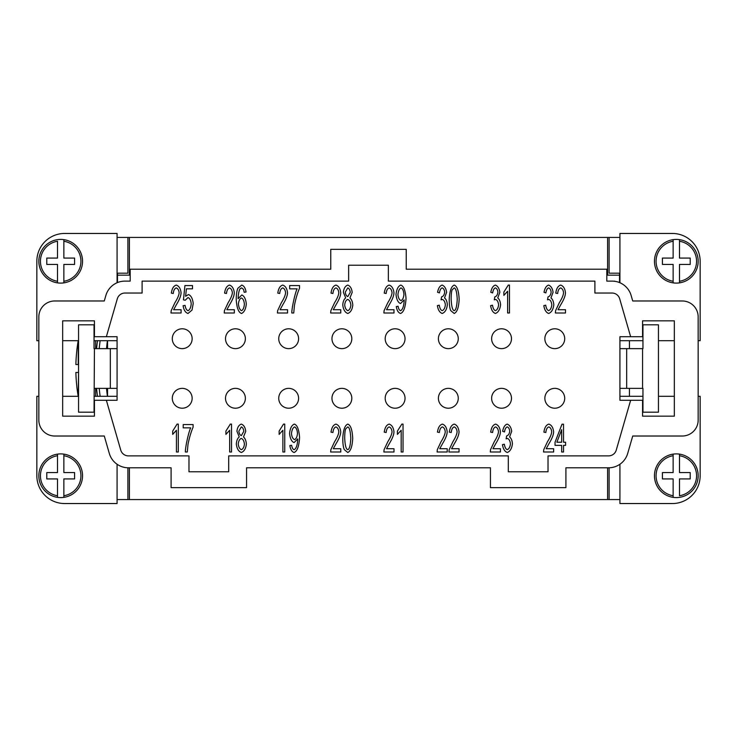 <?xml version="1.0" encoding="UTF-8"?>
<svg xmlns="http://www.w3.org/2000/svg" width="737" height="737" viewBox="0 0 737 737"><rect width="100%" height="100%" fill="white"/><g stroke="black" fill="none" stroke-linecap="round" stroke-linejoin="round"><path stroke-width="1.11" d="M619.918 499.566L609.103 499.566L609.103 467.792M698.16 396.303L700.15 396.303L700.15 475.743A27.803 27.803 0 0 1 672.347 503.546L619.918 503.546L619.918 464.264M698.16 340.697L700.15 340.697L700.15 261.257A27.803 27.803 0 0 0 672.347 233.454L619.918 233.454L619.918 282.741M608.605 467.792L565.905 467.792L565.905 487.654L490.437 487.654L490.437 467.792L246.563 467.792L246.563 487.654L171.095 487.654L171.095 467.792L128.395 467.792A19.862 19.862 0 0 1 109.316 453.448L104.276 436.018L54.722 436.018A15.892 15.892 0 0 1 38.84 420.136L38.84 316.864A15.892 15.892 0 0 1 54.722 300.982L104.276 300.982L105.87 295.463A19.862 19.862 0 0 1 124.949 281.119L130.191 281.119L130.191 269.208L330.766 269.208L330.766 249.346L406.234 249.346L406.234 269.208L606.809 269.208L606.809 281.119L612.051 281.119A19.862 19.862 0 0 1 631.13 295.463L632.724 300.982L682.278 300.982A15.892 15.892 0 0 1 698.16 316.864L698.16 420.136A15.892 15.892 0 0 1 682.278 436.018L632.724 436.018L627.684 453.448A19.862 19.862 0 0 1 608.605 467.792M228.691 455.881L228.691 471.772L188.976 471.772L188.976 455.881L128.395 455.881A7.941 7.941 0 0 1 120.757 450.141L106.358 400.274L94.437 400.274L94.437 416.165L62.663 416.165L62.663 320.835L94.437 320.835L94.437 336.726L106.358 336.726L117.321 298.771A7.941 7.941 0 0 1 124.949 293.031L142.103 293.031L142.103 281.119L348.638 281.119L348.638 265.228L388.362 265.228L388.362 281.119L594.897 281.119L594.897 293.031L612.051 293.031A7.941 7.941 0 0 1 619.679 298.771L630.642 336.726L642.563 336.726L642.563 320.835L674.337 320.835L674.337 416.165L642.563 416.165L642.563 400.274L630.642 400.274L616.243 450.141A7.941 7.941 0 0 1 608.605 455.881L548.024 455.881L548.024 471.772L508.309 471.772L508.309 455.881L228.691 455.881M630.642 400.274L619.918 400.274L619.918 336.726L630.642 336.726M612.051 293.031A7.941 7.941 0 0 1 619.679 298.771M117.321 298.771A7.941 7.941 0 0 1 124.949 293.031M106.358 336.726L117.082 336.726L117.082 400.274L106.358 400.274M178.299 424.107L178.299 452.011L176.438 452.011L176.438 430.27L172.688 434.388L172.688 431.081L177.092 424.107L178.299 424.107M231.519 424.107L231.519 452.011L229.658 452.011L229.658 430.27L225.909 434.388L225.909 431.081L230.312 424.107L231.519 424.107M284.749 424.107L284.749 452.011L282.879 452.011L282.879 430.27L279.13 434.388L279.13 431.081L283.533 424.107L284.749 424.107M333.281 448.732L340.761 448.732L340.761 452.011L330.655 452.011L330.867 449.644L334.58 441.739C337.233 437.52 338.642 434.185 338.817 431.735C338.504 429.118 337.537 427.515 335.934 426.926C334.257 427.478 333.262 429.339 332.949 432.499L331.014 432.14C331.678 427.497 333.327 424.825 335.98 424.107C338.67 425.037 340.254 427.607 340.743 431.818C340.66 434.747 339.149 438.607 336.229 443.388L333.281 448.732M386.51 448.732L393.991 448.732L393.991 452.011L383.876 452.011L384.088 449.644L387.8 441.739C390.453 437.52 391.863 434.185 392.038 431.735C391.725 429.118 390.767 427.515 389.154 426.926C387.487 427.478 386.483 429.339 386.17 432.499L384.244 432.14C384.898 427.497 386.547 424.825 389.2 424.107C391.891 425.037 393.484 427.607 393.963 431.818C393.88 434.747 392.379 438.607 389.449 443.388L386.51 448.732M439.731 448.732L447.212 448.732L447.212 452.011L437.105 452.011L437.317 449.644L441.021 441.739C443.674 437.52 445.093 434.185 445.259 431.735C444.945 429.118 443.987 427.515 442.375 426.926C440.708 427.478 439.713 429.339 439.39 432.499L437.465 432.14C438.119 427.497 439.777 424.825 442.421 424.107C445.111 425.037 446.705 427.607 447.193 431.818C447.101 434.747 445.599 438.607 442.679 443.388L439.731 448.732M492.952 448.732L500.432 448.732L500.432 452.011L490.326 452.011L490.538 449.644L494.251 441.739C496.895 437.52 498.313 434.185 498.488 431.735C498.166 429.118 497.208 427.515 495.605 426.926C493.928 427.478 492.933 429.339 492.611 432.499L490.685 432.14C491.339 427.497 492.998 424.825 495.642 424.107C498.332 425.037 499.926 427.607 500.414 431.818C500.322 434.747 498.82 438.607 495.9 443.388L492.952 448.732M546.172 448.732L553.653 448.732L553.653 452.011L543.547 452.011L543.759 449.644L547.471 441.739C550.124 437.52 551.534 434.185 551.709 431.735C551.396 429.118 550.428 427.515 548.825 426.926C547.149 427.478 546.154 429.339 545.841 432.499L543.906 432.14C544.569 427.497 546.218 424.825 548.872 424.107C551.562 425.037 553.146 427.607 553.634 431.818C553.551 434.747 552.041 438.607 549.12 443.388L546.172 448.732M548.678 313.465C546.145 312.589 544.532 309.973 543.823 305.625L545.693 305.182C546.283 308.453 547.278 310.277 548.678 310.645C550.392 309.945 551.433 308.002 551.81 304.842C551.479 301.866 550.475 300.06 548.825 299.434L547.508 299.821L548.024 296.873C549.664 296.504 550.705 294.957 551.138 292.23C550.852 289.844 550.023 288.397 548.632 287.891C547.278 288.305 546.366 289.973 545.877 292.911L544.017 292.294C544.809 288.176 546.338 285.772 548.595 285.09C551.036 286.067 552.529 288.471 553.063 292.294L550.963 297.932C552.593 299.158 553.533 301.433 553.809 304.777C553.211 309.485 551.497 312.377 548.678 313.465M495.457 313.465C492.924 312.589 491.312 309.973 490.602 305.625L492.463 305.182C493.062 308.453 494.057 310.277 495.457 310.645C497.171 309.945 498.212 308.002 498.59 304.842C498.249 301.866 497.254 300.06 495.605 299.434L494.287 299.821L494.794 296.873C496.443 296.504 497.475 294.957 497.908 292.23C497.632 289.844 496.793 288.397 495.411 287.891C494.057 288.305 493.145 289.973 492.657 292.911L490.796 292.294C491.588 288.176 493.108 285.772 495.365 285.09C497.816 286.067 499.299 288.471 499.843 292.294L497.742 297.932C499.364 299.158 500.312 301.433 500.58 304.777C499.99 309.485 498.276 312.377 495.457 313.465M442.228 313.465C439.703 312.589 438.082 309.973 437.382 305.625L439.243 305.182C439.832 308.453 440.837 310.277 442.228 310.645C443.941 309.945 444.991 308.002 445.369 304.842C445.028 301.866 444.033 300.06 442.375 299.434L441.067 299.821L441.574 296.873C443.213 296.504 444.254 294.957 444.687 292.23C444.411 289.844 443.573 288.397 442.191 287.891C440.837 288.305 439.915 289.973 439.436 292.911L437.566 292.294C438.368 288.176 439.888 285.772 442.145 285.09C444.586 286.067 446.078 288.471 446.622 292.294L444.522 297.932C446.143 299.158 447.092 301.433 447.359 304.777C446.76 309.485 445.056 312.377 442.228 313.465M386.51 309.715L393.991 309.715L393.991 313.004L383.876 313.004L384.088 310.627L387.8 302.723C390.453 298.513 391.863 295.178 392.038 292.718C391.725 290.102 390.767 288.499 389.154 287.909C387.487 288.462 386.483 290.323 386.17 293.483L384.244 293.123C384.898 288.489 386.547 285.809 389.2 285.09C391.891 286.02 393.484 288.591 393.963 292.801C393.88 295.73 392.379 299.591 389.449 304.372L386.51 309.715M333.281 309.715L340.761 309.715L340.761 313.004L330.655 313.004L330.867 310.627L334.58 302.723C337.233 298.513 338.642 295.178 338.817 292.718C338.504 290.102 337.537 288.499 335.934 287.909C334.257 288.462 333.262 290.323 332.949 293.483L331.014 293.123C331.678 288.489 333.327 285.809 335.98 285.09C338.67 286.02 340.254 288.591 340.743 292.801C340.66 295.73 339.149 299.591 336.229 304.372L333.281 309.715M280.06 309.715L287.541 309.715L287.541 313.004L277.434 313.004L277.646 310.627L281.359 302.723C284.003 298.513 285.422 295.178 285.597 292.718C285.274 290.102 284.316 288.499 282.713 287.909C281.037 288.462 280.042 290.323 279.719 293.483L277.794 293.123C278.448 288.489 280.106 285.809 282.75 285.09C285.44 286.02 287.034 288.591 287.522 292.801C287.43 295.73 285.928 299.591 283.008 304.372L280.06 309.715M226.839 309.715L234.32 309.715L234.32 313.004L224.214 313.004L224.426 310.627L228.129 302.723C230.782 298.513 232.201 295.178 232.367 292.718C232.054 290.102 231.096 288.499 229.493 287.909C227.816 288.462 226.821 290.323 226.499 293.483L224.573 293.123C225.227 288.489 226.885 285.809 229.529 285.09C232.219 286.02 233.813 288.591 234.302 292.801C234.209 295.73 232.708 299.591 229.787 304.372L226.839 309.715M173.619 309.715L181.099 309.715L181.099 313.004L170.984 313.004L171.196 310.627L174.909 302.723C177.562 298.513 178.971 295.178 179.146 292.718C178.833 290.102 177.875 288.499 176.263 287.909C174.595 288.462 173.591 290.323 173.278 293.483L171.352 293.123C172.007 288.489 173.656 285.809 176.309 285.09C178.999 286.02 180.593 288.591 181.072 292.801C180.989 295.73 179.487 299.591 176.558 304.372L173.619 309.715M188.009 313.465C185.429 312.635 183.799 310.056 183.108 305.708L185.079 305.413C185.604 308.481 186.572 310.231 188.009 310.673C189.768 309.936 190.837 307.67 191.224 303.865C190.874 300.3 189.796 298.19 187.981 297.555L185.208 300.263L183.449 299.839L184.932 285.56L192.495 285.56L192.495 288.821L186.415 288.821L185.613 296.283L188.497 294.542C191.067 295.565 192.643 298.568 193.214 303.552L192.007 310.093L188.009 313.465M241.736 285.09C243.965 285.781 245.403 288.093 246.057 292.018L244.196 292.294L243.496 289.346L241.607 287.891L240.022 288.803C238.963 290.59 238.327 293.879 238.115 298.678L241.819 294.966C244.251 295.979 245.753 298.982 246.315 303.976C245.743 309.135 244.159 312.304 241.543 313.465C238.604 312.58 236.835 308.084 236.245 299.987C236.245 294.616 236.789 290.71 237.876 288.268L241.736 285.09M297.14 288.84L289.659 288.84L289.659 285.56L299.535 285.56L299.535 288.204C297.499 292.875 295.804 298.586 294.45 305.348L293.731 313.004L291.806 313.004C291.677 308.499 295.095 292.681 297.14 288.84M342.76 304.943C343.037 301.571 344.004 299.231 345.681 297.914L343.368 292.257C343.838 288.351 345.303 285.965 347.763 285.09C350.232 285.993 351.706 288.407 352.185 292.34L349.937 297.914C351.595 299.415 352.544 301.792 352.802 305.054C352.249 309.641 350.572 312.442 347.781 313.465C344.98 312.451 343.304 309.614 342.76 304.943M400.56 313.465C398.358 312.801 396.93 310.507 396.276 306.555L398.081 306.26C398.542 308.886 399.38 310.351 400.596 310.673C402.623 309.651 403.821 306.288 404.18 300.585L404.162 299.904L400.513 303.57C398.072 302.585 396.561 299.554 395.999 294.478C396.57 289.226 398.164 286.103 400.79 285.09C403.673 286.002 405.424 290.479 406.023 298.522C405.479 307.329 403.655 312.304 400.56 313.465M450.731 310.609C449.727 308.278 449.22 304.501 449.22 299.286C449.662 291.023 451.32 286.288 454.204 285.09C457.069 286.02 458.727 290.756 459.16 299.286C458.727 307.522 457.078 312.248 454.204 313.465L450.731 310.609M509.479 285.09L509.479 313.004L507.618 313.004L507.618 291.253L503.868 295.371L503.868 292.064L508.272 285.09L509.479 285.09M558.02 309.715L565.5 309.715L565.5 313.004L555.394 313.004L555.606 310.627L559.319 302.723C561.972 298.513 563.381 295.178 563.556 292.718C563.243 290.102 562.276 288.499 560.673 287.909C558.996 288.462 558.001 290.323 557.679 293.483L555.753 293.123C556.407 288.489 558.066 285.809 560.71 285.09C563.409 286.02 564.993 288.591 565.482 292.801C565.39 295.73 563.888 299.591 560.968 304.372L558.02 309.715M563.529 452.011L561.668 452.011L561.668 445.36L555.035 445.36L555.035 442.228L562.009 424.208L563.529 424.208L563.529 442.228L565.592 442.228L565.592 445.36L563.529 445.36L563.529 452.011M507.296 452.481C504.771 451.606 503.15 448.99 502.45 444.641L504.311 444.199C504.909 447.47 505.904 449.294 507.296 449.662C509.009 448.953 510.059 447.018 510.437 443.858C510.096 440.883 509.101 439.077 507.452 438.451L506.135 438.837L506.641 435.889C508.281 435.521 509.322 433.973 509.755 431.246C509.479 428.86 508.641 427.405 507.259 426.907C505.904 427.313 504.983 428.989 504.504 431.928L502.634 431.311C503.435 427.193 504.956 424.788 507.213 424.107C509.663 425.083 511.146 427.478 511.69 431.311L509.589 436.949C511.211 438.174 512.16 440.45 512.427 443.794C511.828 448.501 510.124 451.394 507.296 452.481M451.578 448.732L459.059 448.732L459.059 452.011L448.953 452.011L449.165 449.644L452.868 441.739C455.521 437.52 456.931 434.185 457.106 431.735C456.793 429.118 455.834 427.515 454.222 426.926C452.555 427.478 451.56 429.339 451.237 432.499L449.312 432.14C449.966 427.497 451.615 424.825 454.268 424.107C456.958 425.037 458.552 427.607 459.04 431.818C458.948 434.747 457.447 438.607 454.526 443.388L451.578 448.732M403.038 424.107L403.038 452.011L401.177 452.011L401.177 430.27L397.418 434.388L397.418 431.081L401.831 424.107L403.038 424.107M344.28 449.616C343.276 447.285 342.779 443.517 342.779 438.303C343.212 430.04 344.879 425.304 347.763 424.107C350.628 425.037 352.277 429.772 352.719 438.303C352.286 446.53 350.628 451.256 347.763 452.481L344.28 449.616M294.109 452.481C291.907 451.818 290.489 449.515 289.834 445.572L291.631 445.277C292.092 447.903 292.93 449.367 294.155 449.681C296.182 448.667 297.38 445.305 297.739 439.593L297.711 438.92L294.072 442.587C291.622 441.601 290.12 438.57 289.558 433.494C290.12 428.243 291.723 425.12 294.349 424.107C297.232 425.009 298.973 429.496 299.581 437.538C299.029 446.336 297.204 451.32 294.109 452.481M236.31 443.96C236.586 440.588 237.563 438.248 239.239 436.93L236.927 431.265C237.397 427.368 238.852 424.982 241.312 424.107C243.781 425.009 245.264 427.423 245.743 431.357L243.496 436.93C245.145 438.432 246.103 440.809 246.361 444.07C245.808 448.649 244.131 451.459 241.331 452.481C238.539 451.468 236.863 448.621 236.31 443.96M190.699 427.856L183.218 427.856L183.218 424.576L193.094 424.576L193.094 427.22C191.058 431.891 189.363 437.603 188.009 444.365L187.281 452.011L185.356 452.011C185.227 447.516 188.654 431.698 190.699 427.856M564.708 398.293A9.931 9.931 0 0 1 554.777 408.215A9.931 9.931 0 0 1 544.855 398.293A9.931 9.931 0 0 1 554.777 388.362A9.931 9.931 0 0 1 564.708 398.293M511.487 398.293A9.931 9.931 0 0 1 501.556 408.215A9.931 9.931 0 0 1 491.625 398.293A9.931 9.931 0 0 1 501.556 388.362A9.931 9.931 0 0 1 511.487 398.293M458.267 398.293A9.931 9.931 0 0 1 448.336 408.215A9.931 9.931 0 0 1 438.404 398.293A9.931 9.931 0 0 1 448.336 388.362A9.931 9.931 0 0 1 458.267 398.293M405.037 398.293A9.931 9.931 0 0 1 395.115 408.215A9.931 9.931 0 0 1 385.184 398.293A9.931 9.931 0 0 1 395.115 388.362A9.931 9.931 0 0 1 405.037 398.293M351.816 398.293A9.931 9.931 0 0 1 341.885 408.215A9.931 9.931 0 0 1 331.963 398.293A9.931 9.931 0 0 1 341.885 388.362A9.931 9.931 0 0 1 351.816 398.293M298.596 398.293A9.931 9.931 0 0 1 288.664 408.215A9.931 9.931 0 0 1 278.733 398.293A9.931 9.931 0 0 1 288.664 388.362A9.931 9.931 0 0 1 298.596 398.293M245.375 398.293A9.931 9.931 0 0 1 235.444 408.215A9.931 9.931 0 0 1 225.513 398.293A9.931 9.931 0 0 1 235.444 388.362A9.931 9.931 0 0 1 245.375 398.293M511.487 338.707A9.931 9.931 0 0 1 501.556 348.638A9.931 9.931 0 0 1 491.625 338.707A9.931 9.931 0 0 1 501.556 328.785A9.931 9.931 0 0 1 511.487 338.707M458.267 338.707A9.931 9.931 0 0 1 448.336 348.638A9.931 9.931 0 0 1 438.404 338.707A9.931 9.931 0 0 1 448.336 328.785A9.931 9.931 0 0 1 458.267 338.707M405.037 338.707A9.931 9.931 0 0 1 395.115 348.638A9.931 9.931 0 0 1 385.184 338.707A9.931 9.931 0 0 1 395.115 328.785A9.931 9.931 0 0 1 405.037 338.707M351.816 338.707A9.931 9.931 0 0 1 341.885 348.638A9.931 9.931 0 0 1 331.963 338.707A9.931 9.931 0 0 1 341.885 328.785A9.931 9.931 0 0 1 351.816 338.707M298.596 338.707A9.931 9.931 0 0 1 288.664 348.638A9.931 9.931 0 0 1 278.733 338.707A9.931 9.931 0 0 1 288.664 328.785A9.931 9.931 0 0 1 298.596 338.707M245.375 338.707A9.931 9.931 0 0 1 235.444 348.638A9.931 9.931 0 0 1 225.513 338.707A9.931 9.931 0 0 1 235.444 328.785A9.931 9.931 0 0 1 245.375 338.707M564.708 338.707A9.931 9.931 0 0 1 554.777 348.638A9.931 9.931 0 0 1 544.855 338.707A9.931 9.931 0 0 1 554.777 328.785A9.931 9.931 0 0 1 564.708 338.707M192.145 398.293A9.931 9.931 0 0 1 182.223 408.215A9.931 9.931 0 0 1 172.292 398.293A9.931 9.931 0 0 1 182.223 388.362A9.931 9.931 0 0 1 192.145 398.293M192.145 338.707A9.931 9.931 0 0 1 182.223 348.638A9.931 9.931 0 0 1 172.292 338.707A9.931 9.931 0 0 1 182.223 328.785A9.931 9.931 0 0 1 192.145 338.707M241.506 310.673C243.053 310.001 244.021 307.836 244.389 304.188C244.039 300.678 243.053 298.605 241.441 297.978C239.792 298.632 238.788 300.641 238.41 303.994C238.825 307.596 239.857 309.816 241.506 310.673M347.8 296.596L350.259 292.322C349.964 289.908 349.135 288.434 347.781 287.891L345.303 292.128C345.57 294.607 346.408 296.09 347.8 296.596M347.8 310.673C349.495 310.019 350.517 308.158 350.876 305.1C350.508 301.958 349.458 300.051 347.735 299.397C346.049 300.051 345.036 301.912 344.686 304.971C345.045 308.002 346.086 309.899 347.8 310.673M401.02 287.909C399.371 288.655 398.339 290.875 397.934 294.588C398.293 297.905 399.307 299.895 400.983 300.558C402.614 299.941 403.609 297.859 403.95 294.312C403.59 290.7 402.614 288.572 401.02 287.909M454.204 310.673C455.853 310.295 456.857 306.509 457.235 299.286C456.866 292.064 455.844 288.268 454.185 287.909L452.103 289.899C451.468 291.594 451.155 294.726 451.155 299.286C451.523 306.518 452.536 310.305 454.204 310.673M561.668 429.68L556.877 442.228L561.668 442.228L561.668 429.68M347.763 449.681C349.402 449.312 350.416 445.517 350.784 438.303C350.416 431.081 349.402 427.285 347.735 426.926L345.662 428.916C345.027 430.611 344.704 433.743 344.704 438.303C345.082 445.535 346.095 449.321 347.763 449.681M294.579 426.926C292.921 427.663 291.889 429.892 291.483 433.596C291.843 436.912 292.865 438.911 294.533 439.574C296.173 438.957 297.158 436.866 297.499 433.328C297.14 429.717 296.163 427.589 294.579 426.926M241.358 435.613L243.809 431.329C243.514 428.925 242.694 427.451 241.331 426.907L238.852 431.145C239.129 433.614 239.958 435.106 241.358 435.613M241.358 449.681C243.044 449.036 244.067 447.175 244.426 444.107C244.058 440.975 243.017 439.068 241.294 438.414C239.608 439.068 238.585 440.929 238.244 443.987C238.595 447.018 239.636 448.916 241.358 449.681M606.809 281.119L612.051 281.119M614.584 281.119L614.63 281.285A19.862 19.862 0 0 1 619.522 282.575L619.522 275.159L607.601 275.159L607.601 237.425L619.522 237.434M117.478 237.434L607.601 237.425M129.399 237.425L129.399 275.159L117.478 275.159L117.478 273.187M117.478 282.575L117.478 275.159M124.949 281.119L130.191 281.119M129.399 467.792L129.399 499.575L117.478 499.566M619.522 499.566L129.399 499.575M607.601 499.575L607.601 467.792M619.918 396.303L642.959 396.303M658.445 396.303L674.337 396.303M619.918 340.697L642.959 340.697M658.445 340.697L674.337 340.697M38.84 396.303L36.85 396.303L36.85 475.743A27.803 27.803 0 0 0 64.653 503.546L117.082 503.546L117.082 464.264M117.082 396.303L94.041 396.303M78.555 396.303L62.663 396.303M38.84 340.697L36.85 340.697L36.85 261.257A27.803 27.803 0 0 1 64.653 233.454L117.082 233.454L117.082 282.741M117.082 340.697L94.041 340.697M78.555 340.697L62.663 340.697M60.683 283.109A21.843 21.843 0 0 1 38.84 261.257A21.843 21.843 0 0 1 63.861 239.645L63.861 241.257L63.861 239.645A21.843 21.843 0 0 1 63.861 282.87A21.843 21.843 0 0 1 60.683 283.109M57.504 282.87L57.504 264.436L46.781 264.436L46.781 258.079L57.504 258.079L57.504 241.257A20.258 20.258 0 0 0 57.504 281.267L57.504 282.87A21.843 21.843 0 0 1 57.504 239.645M63.861 282.87L63.861 281.267L63.861 282.87M63.861 241.257L63.861 258.079L74.584 258.079L74.584 264.436L63.861 264.436L63.861 281.267A20.258 20.258 0 0 0 63.861 241.257M60.683 453.891A21.843 21.843 0 0 1 63.861 454.13L63.861 472.564L74.584 472.564L74.584 478.921L63.861 478.921L63.861 497.355A21.843 21.843 0 0 0 63.861 454.13L63.861 455.733A20.258 20.258 0 0 1 63.861 495.743L63.861 497.355A21.843 21.843 0 0 1 57.504 497.355L57.504 478.921L46.781 478.921L46.781 472.564L57.504 472.564L57.504 454.13A21.843 21.843 0 0 1 60.683 453.891M57.504 455.733L57.504 454.13A21.843 21.843 0 0 0 57.504 497.355L57.504 495.743A20.258 20.258 0 0 1 57.504 455.733M107.547 396.303L107.547 388.362M107.547 348.638L107.547 340.697M106.506 388.362A206.148 206.148 0 0 0 107.427 396.303M99.209 348.638A206.148 206.148 0 0 1 100.14 340.697M107.427 340.697A206.148 206.148 0 0 0 106.506 348.638M100.14 396.303A206.148 206.148 0 0 1 99.209 388.362M36.85 261.257A27.803 27.803 0 0 1 64.653 233.454M117.082 273.187L127.897 273.187L127.897 237.434L117.082 237.434M64.653 503.546A27.803 27.803 0 0 1 36.85 475.743M127.897 467.792L127.897 499.566L117.082 499.566M94.437 388.362L110.329 388.362L110.329 348.638L94.041 348.638L94.041 324.805L78.555 324.805L78.555 412.195L94.041 412.195L94.437 348.638M117.082 388.362L110.329 388.362M110.329 348.638L117.082 348.638M676.317 283.109A21.843 21.843 0 0 1 673.139 282.87L673.139 264.436L662.416 264.436L662.416 258.079L673.139 258.079L673.139 239.645A21.843 21.843 0 0 0 673.139 282.87L673.139 281.267A20.258 20.258 0 0 1 673.139 241.257L673.139 239.645A21.843 21.843 0 0 1 679.496 239.645L679.496 258.079L690.219 258.079L690.219 264.436L679.496 264.436L679.496 282.87A21.843 21.843 0 0 1 676.317 283.109M679.496 281.267L679.496 282.87A21.843 21.843 0 0 0 679.496 239.645L679.496 241.257A20.258 20.258 0 0 1 679.496 281.267M676.317 453.891A21.843 21.843 0 0 1 698.16 475.743A21.843 21.843 0 0 1 673.139 497.355L673.139 495.743L673.139 497.355A21.843 21.843 0 0 1 673.139 454.13A21.843 21.843 0 0 1 676.317 453.891M679.496 454.13L679.496 472.564L690.219 472.564L690.219 478.921L679.496 478.921L679.496 495.743A20.258 20.258 0 0 0 679.496 455.733L679.496 454.13A21.843 21.843 0 0 1 679.496 497.355M673.139 454.13L673.139 455.733L673.139 454.13M673.139 495.743L673.139 478.921L662.416 478.921L662.416 472.564L673.139 472.564L673.139 455.733A20.258 20.258 0 0 0 673.139 495.743M619.918 273.187L609.103 273.187L609.103 237.434L619.918 237.434M619.918 388.362L642.959 388.362L642.959 412.195L658.445 412.195L658.445 324.805L642.959 324.805L642.959 348.638L619.918 348.638M626.671 348.638L626.671 388.362M629.453 396.303L629.453 388.362M629.453 348.638L629.453 340.697M619.522 273.187L619.522 275.159M95.635 348.638L95.635 340.697M78.223 364.529L78.223 340.697A158.879 158.879 0 0 0 76.786 350.628L76.832 350.628A158.823 158.823 0 0 0 75.874 364.529L78.555 364.529M78.223 372.471L75.874 372.471A158.823 158.823 0 0 0 76.832 386.372L76.786 386.372A158.879 158.879 0 0 0 78.223 396.303L78.555 372.471M95.635 396.303L95.635 388.362M63.861 239.645A21.843 21.843 0 0 1 82.526 261.257M673.139 497.355A21.843 21.843 0 0 1 654.474 475.743M642.563 388.362L642.563 348.638M97.496 340.697A208.774 208.774 0 0 0 96.584 348.638M96.584 388.362A208.774 208.774 0 0 0 97.496 396.303"/></g></svg>
